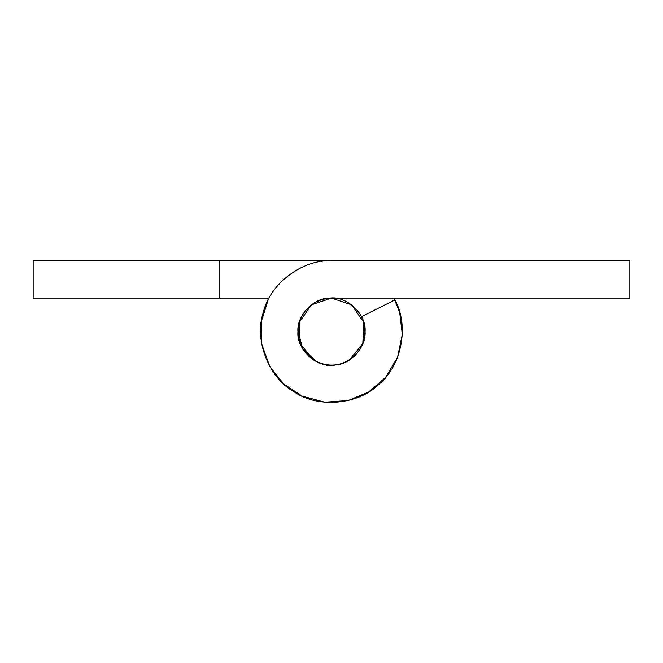 <?xml version="1.0" encoding="UTF-8"?>
<svg xmlns="http://www.w3.org/2000/svg" width="663" height="663" viewBox="0 0 663 663"><rect width="100%" height="100%" fill="white"/><g stroke="black" fill="none" stroke-linecap="round" stroke-linejoin="round"><path stroke-width="0.99" d="M301.483 316.641L299.038 323.138L301.483 316.641M308.85 356.429L314.436 360.556L308.85 356.429M349.144 360.208L362.794 343.799L363.788 322.483L351.73 304.872L331.5 298.093L351.73 304.872L363.788 322.483L362.794 343.799L349.144 360.208M269.095 298.093L219.619 298.093L219.619 260.799L629.85 260.799L629.85 298.093L331.5 298.093L311.27 304.872L299.212 322.483L300.206 343.799L313.856 360.208L300.206 343.799L299.212 322.483L311.27 304.872L331.5 298.093C315.373 299.112 304.607 307.251 299.212 322.483C295.789 338.279 300.671 350.86 313.856 360.208C328.119 367.816 341.544 366.556 354.15 356.429C365.363 344.785 367.816 331.525 361.517 316.641L363.962 323.138L361.517 316.641L394.875 299.958C409.295 325.309 401.861 365.454 379.311 383.952C358.857 404.753 318.215 408.565 294.256 391.932C268.656 377.943 253.879 339.887 263.335 312.298C269.8 283.847 302.369 259.241 331.5 260.799L629.85 260.799M268.125 299.958L261.429 321.132L261.827 344.561L269.849 366.581L283.689 383.952L302.237 396.184L324.878 402.201L348.249 400.502L368.744 391.932L385.584 377.438L397.56 357.299L402.308 334.351L399.665 312.298L393.905 298.093M219.619 298.093L33.15 298.093L33.15 260.799L219.619 260.799M348.564 360.556L354.15 356.429L348.564 360.556M394.875 299.958C409.295 325.309 401.861 365.454 379.311 383.952C358.857 404.753 318.215 408.565 294.256 391.932C268.656 377.943 253.879 339.887 263.335 312.298C269.8 283.847 302.369 259.241 331.5 260.799M361.517 316.641C367.816 331.525 365.363 344.785 354.15 356.429C341.544 366.556 328.119 367.816 313.856 360.208C300.671 350.86 295.789 338.279 299.212 322.483C304.607 307.251 315.373 299.112 331.5 298.093L329.453 298.151C346.359 295.391 366.705 314.138 365.064 331.657C366.233 346.608 351.324 364.194 335.461 364.981C318.199 368.951 296.22 350.031 297.936 331.657C296.61 315.928 313.168 297.869 329.453 298.151M316.558 361.708L302.643 348.796L297.96 330.331M298.872 323.784L299.212 322.483M363.788 322.483L365.064 331.657"/></g></svg>
